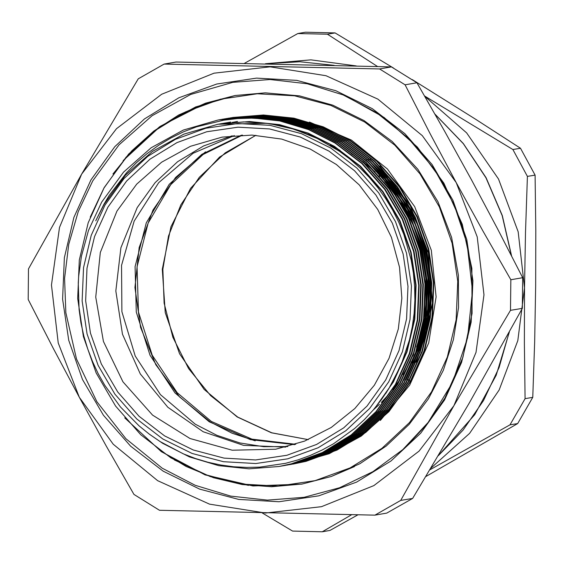 <?xml version="1.0" encoding="UTF-8"?>
<svg xmlns="http://www.w3.org/2000/svg" width="564" height="564" viewBox="0 0 564 564"><rect width="100%" height="100%" fill="white"/><g stroke="black" fill="none" stroke-linecap="round" stroke-linejoin="round"><path stroke-width="0.85" d="M430.882 468.169L469.608 433.392L499.14 390.034L517.794 340.578L524.506 287.844L524.386 343.335L525.098 398.677L509.99 424.854L429.916 469.777M351.485 514.763L322.241 531.774L292.575 531.105L262.239 512.958M424.593 96.042L512.859 149.559L527.418 176.405L525.542 232.199L524.506 287.844L518.196 231.804L498.498 179.021L466.668 132.871L424.741 96.289M244.529 63.309L297.764 33.544L327.437 34.214L377.598 66.517M356.258 65.932L310.905 59.862L265.44 63.739M509.99 424.854L517.653 423.536L532.761 397.359L525.098 398.677M357.865 514.869L329.912 530.456L322.241 531.774M425.876 476.502L517.653 423.536M527.418 176.405L535.081 175.087L520.523 148.24L512.859 149.559M532.761 397.359L534.644 341.572L535.68 285.92L535.8 230.429L535.081 175.087M327.437 34.214L335.101 32.895L305.427 32.226L297.764 33.544M520.523 148.24L475.431 119.159L412.312 79.58M393.601 68.11L335.101 32.895M285.765 447.104L243.5 445.334L203.181 431.721L167.875 407.293L140.281 373.918L122.487 334.135L115.853 290.968L120.879 247.702L137.193 207.637L155.163 182.602L177.597 161.762L203.625 145.949L232.213 135.762M330.173 145.336L339.993 150.285M218.381 119.935L249.013 117.573L279.61 120.936L265.637 118.976L251.558 118.193L237.486 118.609L223.555 120.202L196.547 126.822L183.476 131.849L170.793 138.018L158.674 145.258L147.19 153.514L136.425 162.728L126.449 172.852L109.141 195.489L103.882 204.281L95.76 220.827L104.072 204.464L125.448 175.207L152.428 151.406L183.772 134.154L218.042 124.242L266.419 123.304L279.335 125.469L292.067 128.662L310.616 135.353L316.63 138.081L339.359 151.23L349.941 159.118L359.959 167.882L369.286 177.413L377.873 187.671L385.67 198.563L392.622 210.048L398.677 222.033L403.817 234.441L411.163 260.039L413.391 273.216L414.639 286.618L414.871 300.062L414.089 313.492L412.298 326.789L409.499 339.902L400.997 365.204L388.772 388.786L381.356 399.77L373.142 410.099L364.168 419.729L354.58 428.534L333.571 443.699L322.164 450.03L310.299 455.43L298.046 459.857L285.49 463.291L259.764 467.098L246.75 467.443L233.729 466.759L220.799 465.032L208.01 462.283L195.475 458.525L183.237 453.78L160.19 441.598L149.389 434.181L139.082 425.876L120.414 406.926L104.756 385.275L98.164 373.587L92.461 361.432L87.674 348.855L83.839 335.968L80.969 322.805L79.087 309.565L78.276 282.945L78.685 276.254L81.413 256.296L88.485 230.45L101.633 202.109L123.523 172.147L151.166 147.761L183.279 130.087L218.381 119.935L248.78 117.495L279.215 120.682L308.571 129.368L335.517 142.953L362.271 163.391L385.134 189.264L402.668 219.199L414.018 251.389L419.144 285.144L417.783 319.866L409.809 353.543L395.872 384.274L376.414 411.579L351.654 434.809L322.89 452.483L291.877 463.756L279.406 466.407M149.326 434.132L162.622 443.325L189.455 456.932L218.691 465.638L248.999 468.846L278.94 466.484L291.405 463.841L322.425 452.568L351.189 434.886L375.948 411.657L395.406 384.359L409.344 353.621L417.311 319.95L418.678 285.222L413.553 251.466L402.202 219.283L384.669 189.342L361.799 163.475L335.051 143.037L308.515 129.607L279.61 120.936M420.004 352.542L427.174 327.205L430.459 300.993M237.543 121.457L235.865 121.746M235.456 121.817L233.926 122.092M233.566 122.155L232.206 122.416M408.033 379.487L409.055 380.298M409.344 380.524L410.366 381.327M410.655 381.553L388.949 411.671L361.305 436.057L329.193 453.731L293.604 463.96L306.069 461.317L337.089 450.044L365.853 432.362L390.612 409.133L410.07 381.835L424.008 351.104L431.975 317.426L433.342 282.705L428.217 248.943L416.866 216.759L399.333 186.818L376.463 160.952L349.715 140.514L322.77 126.928L293.421 118.243L262.986 115.056L232.107 117.573M293.851 463.925L293.033 464.059M412.608 498.4L400.757 500.437L374.905 515.165L386.756 513.127L412.608 498.4L469.234 403.07L522.342 308.339L522.666 277.728L510.808 279.765L510.49 310.376L522.342 308.339M510.49 310.376L453.872 405.706L400.757 500.437M374.905 515.165L159.45 510.3L133.915 494.409L106.187 445.905L79.305 397.253L53.333 348.439L28.2 299.484L28.517 268.873L81.632 174.142L138.25 78.812L164.11 64.085L175.961 62.047L391.409 66.912L379.558 68.949L405.093 84.84L416.944 82.802L391.409 66.912M164.11 64.085L379.558 68.949M522.666 277.728L497.533 228.772L471.56 179.958L444.672 131.306L416.944 82.802M405.093 84.84L430.226 133.795L456.198 182.602L483.087 231.254L510.808 279.765M453.872 405.706L476.037 352.387L484.004 294.81L477.243 236.901L456.198 182.602L422.309 135.621L377.894 99.151L325.971 75.689L270.078 66.82L214.031 73.158L161.635 94.273L116.48 128.712L81.632 174.142L59.467 227.468L51.493 285.046L58.261 342.954L79.305 397.253L113.188 444.235L157.61 480.704L209.533 504.167L265.425 513.036L321.473 506.698L373.861 485.583L419.024 451.137L453.872 405.706M90.938 179.937L114.746 146.689L144.44 118.955L178.866 97.783L216.717 84.001L256.521 78.128L296.756 80.398L335.883 90.712L372.388 108.69L404.874 133.633L432.087 164.582L452.984 200.347L466.766 239.552L472.9 280.696L471.144 322.192L461.578 362.448L444.566 399.918L420.751 433.166L391.064 460.901L356.631 482.072L318.787 495.855L278.983 501.727L238.741 499.457L199.621 489.136L163.116 471.166L130.629 446.223L103.416 415.273L82.513 379.509L68.737 340.303L62.604 299.16L64.352 257.663L73.919 217.408L90.938 179.937M431.538 391.818L409.478 422.612L381.976 448.302L350.082 467.916L315.029 480.683L278.151 486.119L240.877 484.018L204.64 474.458L170.821 457.806L140.732 434.703L115.521 406.038L96.162 372.91L83.401 336.588L77.719 298.483L79.341 260.039L88.203 222.752L103.966 188.038L126.019 157.243L153.528 131.553L185.415 111.94L220.475 99.172L257.346 93.73L294.619 95.838L330.864 105.397L364.675 122.043L394.765 145.152L419.976 173.818L439.335 206.946L452.102 243.26L457.785 281.373L456.163 319.816L447.301 357.104L431.538 391.818M345.485 95.908L384.063 117.488L417.367 147.035L443.854 183.173L462.29 224.246L471.835 268.337L472.04 313.408L462.889 357.372L444.82 398.191L427.145 424.057L405.847 446.822M104.89 205.247L91.227 235.322L83.55 267.632L82.147 300.943L87.067 333.966L98.129 365.43L114.901 394.137L136.749 418.974L162.82 438.996L192.12 453.421L223.52 461.704L255.816 463.53L287.767 458.814L318.145 447.753L345.774 430.762L369.61 408.498L388.716 381.814L402.379 351.739L410.056 319.428L411.459 286.117L406.538 253.095L395.477 221.631L378.705 192.923L356.857 168.086L330.786 148.064L301.486 133.64L270.086 125.356L237.789 123.53L205.839 128.247L175.46 139.308L147.831 156.298L123.995 178.562L104.89 205.247M422.098 352.183L432.419 303.051L428.372 252.792L410.324 205.761L379.826 166.056M236.993 121.556L236.02 121.732M235.66 121.796L234.3 122.057M233.975 122.12L232.728 122.374M309.453 122.043L351.45 140.091L387.383 168.981L414.66 206.636L431.298 250.31L436.099 296.861L428.718 342.905L409.675 385.113L380.369 420.434M232.925 117.432L263.451 114.971L293.886 118.165L323.235 126.844L350.181 140.436L376.928 160.867L399.798 186.74L417.332 216.682L428.682 248.865L433.808 282.62L432.44 317.349L424.473 351.019L410.839 381.701M407.92 379.692L408.942 380.496M409.231 380.728L410.247 381.525M220.355 119.596L250.881 117.136L281.316 120.322L310.672 129.008L337.617 142.593L364.365 163.031L387.235 188.898L404.762 218.839L416.112 251.022L421.237 284.785L419.877 319.506L411.903 353.184L397.972 383.915L378.514 411.219L353.748 434.449L324.984 452.124L293.971 463.396L281.507 466.047L293.506 463.481L324.519 452.208L353.283 434.527L378.042 411.297L397.5 383.999L411.438 353.261L419.412 319.591L420.772 284.862L415.647 251.107L404.296 218.924L386.763 188.982L363.9 163.109L337.145 142.678L310.2 129.085L280.851 120.407L250.416 117.213L219.537 119.737M222.449 119.237L252.975 116.776L283.41 119.963L312.766 128.648L339.711 142.234L366.459 162.672L389.329 188.538L406.863 218.479L418.206 250.663L423.338 284.425L421.971 319.146L413.997 352.824L400.066 383.555L380.608 410.853L355.842 434.09L327.078 451.764L296.065 463.037L283.6 465.688L295.599 463.122L326.612 451.842L355.376 434.167L380.143 410.937L399.601 383.64L413.532 352.902L421.505 319.224L422.866 284.503L417.741 250.747L406.39 218.557L388.864 188.623L365.994 162.749L339.246 142.318L312.301 128.726L282.945 120.047L252.51 116.854L221.638 119.378M283.368 465.723L282.55 465.864M283.135 465.765L281.499 466.033M224.542 118.877L255.076 116.417L285.504 119.603L314.86 128.289L341.805 141.874L368.553 162.312L391.423 188.179L408.956 218.12L420.3 250.303L425.432 284.066L424.065 318.787L416.091 352.465L402.16 383.196L382.702 410.493L357.943 433.723L329.172 451.404L298.159 462.677L285.694 465.328L297.693 462.755L328.706 451.482L357.47 433.808L382.237 410.578L401.695 383.28L415.626 352.542L423.599 318.864L424.967 284.143L419.835 250.388L408.491 218.197L390.958 188.263L368.088 162.39L341.34 141.952L314.395 128.366L285.039 119.688L254.604 116.494L223.732 119.018M285.462 465.363L284.644 465.504M285.229 465.406L283.6 465.674M226.636 118.518L257.17 116.057L287.598 119.244L316.954 127.929L343.899 141.515L370.647 161.953L393.517 187.819L411.05 217.76L422.394 249.944L427.526 283.706L426.158 318.427L418.185 352.098L404.254 382.836L384.796 410.134L360.036 433.363L331.265 451.045L300.252 462.318L287.323 465.046L299.787 462.395L330.8 451.122L359.571 433.448L384.331 410.218L403.789 382.914L417.72 352.183L425.693 318.505L427.061 283.784L421.928 250.021L410.585 217.838L393.052 187.897L370.181 162.03L343.434 141.592L316.489 128.007L287.132 119.321L256.705 116.135L225.826 118.659M287.555 465.004L286.738 465.138M228.73 118.151L259.264 115.698L289.699 118.884L319.048 127.563L345.993 141.155L372.741 161.593L395.611 187.459L413.144 217.401L424.488 249.584L429.62 283.339L428.252 318.068L420.279 351.739L406.348 382.477L386.89 409.774L362.13 433.004L333.366 450.685L302.346 461.958L289.882 464.602L301.881 462.036L332.894 450.763L361.665 433.089L386.425 409.852L405.883 382.554L419.813 351.823L427.787 318.145L429.155 283.424L424.022 249.662L412.679 217.478L395.145 187.537L372.275 161.671L345.528 141.233L318.582 127.647L289.226 118.962L258.798 115.775L227.919 118.299M230.831 117.791L261.358 115.331L291.792 118.525L321.142 127.203L348.087 140.796L374.834 161.233L397.705 187.1L415.238 217.041L426.588 249.225L431.714 282.98L430.346 317.708L422.38 351.379L408.442 382.117L388.984 409.415L364.224 432.644L335.46 450.326L304.44 461.599L291.51 464.327L303.975 461.676L334.988 450.403L363.759 432.722L388.518 409.492L407.976 382.195L421.907 351.464L429.881 317.786L431.249 283.065L426.116 249.302L414.773 217.119L397.239 187.177L374.369 161.311L347.621 140.873L320.676 127.288L291.327 118.602L260.892 115.416L230.013 117.939M383.605 172.619L409.506 208.793L425.355 249.753L430.015 277.749L430.106 306.64L425.46 335.206L416.31 362.25M381.511 172.979L407.412 209.152L423.261 250.113L427.921 278.108L428.013 306.999L423.367 335.566L414.216 362.61M224.458 123.255L225.29 123.086M224.669 123.234L226.333 122.874M225.713 123.015L227.377 122.67M226.756 122.804L228.42 122.473L226.749 122.762M227.793 122.571L229.47 122.282M228.843 122.402L230.514 122.099M379.417 173.338L405.319 209.512L421.167 250.472L425.827 278.475L425.919 307.359L421.273 335.925L412.122 362.969M223.407 123.403L224.239 123.234M223.619 123.375L225.283 123.03M224.655 123.163L226.326 122.832M226.538 122.79L227.37 122.642M222.35 123.551L223.189 123.389M221.299 123.713L224.232 123.192M224.437 123.142L225.276 123.001M224.648 123.121L226.326 122.818M221.504 123.65L223.182 123.361M223.393 123.326L224.648 123.107M219.41 124.01L221.088 123.72M219.206 124.045L222.138 123.537M220.045 123.897L249.387 121.577L279.095 124.686L307.754 133.167L334.057 146.428L360.17 166.38L382.498 191.633L399.615 220.855L410.691 252.277L415.703 285.229L414.371 319.125L406.588 351.999L392.988 382.004L385.621 393.679M292.794 464.101L293.604 463.968M290.7 464.461L291.51 464.327M288.606 464.821L289.417 464.687M227.687 118.341L226.876 118.482M286.505 465.18L287.323 465.046M225.593 118.701L224.775 118.849M223.499 119.06L222.681 119.208M280.223 466.266L281.034 466.125M218.042 124.242L243.613 121.866L269.268 123.572L294.436 129.318L318.223 138.857M220.461 123.826L249.81 121.507L279.518 124.616L308.177 133.09L334.48 146.358L360.593 166.309L382.921 191.556L400.031 220.785L411.114 252.207L416.119 285.158L414.787 319.055L407.011 351.929L393.411 381.934L374.884 408.04M221.511 123.678L222.35 123.516M222.561 123.523L223.4 123.361M225.699 122.931L226.531 122.783M225.699 122.959L226.538 122.797M227.8 122.599L228.631 122.437M229.886 122.212L230.725 122.064M365.867 159.866L384.867 178.915L400.849 200.932L413.193 225.085L421.583 250.402L426.596 283.347L425.263 317.236L417.494 350.103L403.902 380.101M367.961 159.506L386.967 178.555L402.943 200.572L415.287 224.726L423.684 250.042L428.689 282.987L427.357 316.876L419.588 349.743L405.995 379.741M370.054 159.147L389.061 178.196L405.037 200.213L417.381 224.366L425.778 249.683L430.959 286.456L428.245 324.124M294.697 444.622L250.416 439.645L209.237 421.773L174.988 392.904L149.996 355.278L136.298 311.998L135.043 266.617L146.316 222.879L169.207 184.386L201.813 154.31L241.462 135.12M287.851 446.575L263.769 446.702L239.926 442.93L216.9 435.366L195.271 424.177L160.423 394.624L135.24 356.018L121.894 311.666L121.528 265.369L134.161 221.095L158.724 182.637L193.107 153.288L234.356 135.564M351.4 153.753L359.338 159.041M362.927 161.671L375.095 171.858M379.128 175.728L379.685 176.292M384.655 181.523L395.512 194.862M401.152 203.139L410.465 219.875M426.321 300.577L423.642 321.691M421.379 331.667L416.521 347.05M413.743 354.023L412.848 356.088M410.416 361.312L403.084 374.658M400.059 379.396L392.755 389.484M389.202 393.834L381.292 402.477M379.459 404.303L372.966 410.296M205.522 151.864L175.623 177.427L153.013 210.005L139.139 247.497L134.902 287.492L140.57 327.409L155.784 364.682L179.556 396.908L210.358 422.013L232.093 433.251L255.231 440.851M90.205 217.168L104.121 187.636L128.655 154.057L159.633 126.731L195.623 106.92L234.962 95.549L265.256 92.877L299.547 95.894L332.823 105.221L364.013 120.555L392.1 141.402L417.853 169.263L437.953 201.693L451.637 237.458L458.391 275.211L458.497 307.69L453.407 339.711L443.297 370.358L428.443 398.797L409.238 424.255L386.192 446.075L359.945 463.657L331.244 476.481L301.796 484.095L252.926 485.928L205.077 474.874L161.382 451.665L124.722 417.825M354.453 466.576L331.244 476.481M112.913 173.973L131.757 150.856L153.859 131.045L178.689 115.007L205.656 103.127L235.033 95.535M301.867 484.081L271.637 486.739L242.252 484.554L213.495 477.736L186.042 466.442L160.55 450.953M242.534 135.085L203.132 154.487L170.786 184.668L148.149 223.154L137.073 266.807L138.462 312.047L152.209 355.165L177.181 392.65L211.331 421.414L251.988 439.144L295.719 444.298M308.212 439.666L271.39 432.807L237.169 416.972L204.154 389.47L179.563 353.804L165.252 312.682L162.312 269.211L170.955 226.693L190.54 188.355L219.572 157.088L255.859 135.275M116.988 211.112L100.35 252.46L95.718 297.094L103.452 341.41L122.931 381.835L152.583 415.097L190.012 438.51L232.199 450.192L275.733 449.191L304.581 441.147L331.294 427.427L354.855 408.547L374.348 385.233L389.033 358.366L398.332 328.981L401.878 298.208L399.538 267.244L391.395 237.282L377.767 209.47L359.19 184.886L336.377 164.476L310.207 149.016L281.697 139.096L251.932 135.092L222.061 137.151L190.463 146.287L161.565 162.192L136.692 184.139L116.988 211.112M438.383 455.627L463.129 430.05L483.475 400.616L499.077 367.608L509.165 332.33M511.442 255.668L502.186 215.568L485.971 177.815L463.347 143.7L435.091 114.379M334.078 65.353L299.872 61.73L265.602 63.746L299.928 61.73L334.191 65.353M107.914 207.129L126.618 181.016L149.939 159.224L176.983 142.593L206.713 131.764L237.98 127.154L269.592 128.937L300.323 137.045L328.995 151.166L354.516 170.758L375.892 195.066L392.311 223.161L403.133 253.955L407.955 286.279L406.574 318.871L399.058 350.498L385.691 379.932L366.988 406.045L343.666 427.836L316.623 444.467L286.893 455.296L255.626 459.907L224.014 458.123L193.283 450.016L164.61 435.894L139.089 416.302L117.714 391.994L101.294 363.9L90.473 333.105L85.65 300.781L87.032 268.189L94.548 236.563L107.914 207.129M308.275 439.645L271.749 432.799L237.754 417.057L210.619 395.646L188.616 368.602L172.866 337.251L164.152 303.136L162.82 269.296L168.474 236.041L180.84 204.894L199.325 177.286L225.24 152.837L255.915 135.275M434.964 114.154L463.354 143.531L486.069 177.73L502.341 215.589L511.647 256.063M509.37 331.963L496.158 375.243L474.662 414.773L438.32 455.733M279.413 466.407L278.94 466.484M304.137 497.286L267.414 500.113L230.732 496.087L195.285 485.329L162.228 468.205L125.906 438.721L96.832 401.681L76.478 358.965L65.868 312.738L64.599 278.404L68.759 244.374L78.248 211.549L92.813 180.804L119.039 144.906L152.167 115.69L190.667 94.505L232.763 82.33L270.001 79.51L307.19 83.74L343.074 94.886L376.449 112.56L408.005 137.919L434.252 169.052L454.182 204.781L467.048 243.733L472.491 290.848L467.577 337.906L452.554 382.533L428.175 422.457L402.738 449.649L372.924 471.631L339.69 487.684L304.137 497.286M174.346 459.949L210.196 476.615L248.52 485.414M205.656 103.127L160.627 126.132L123.142 160.606"/></g></svg>
